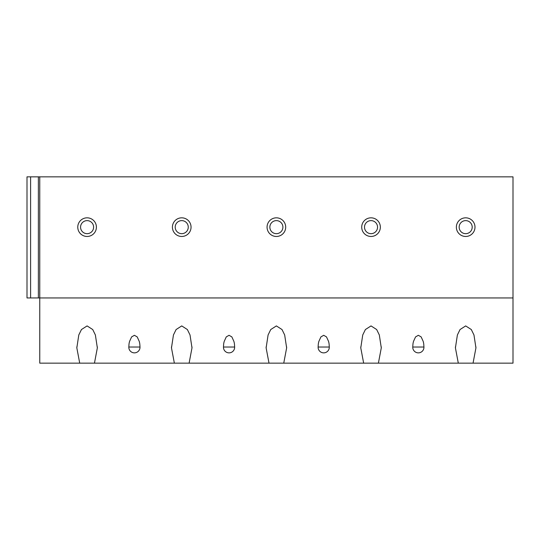 <?xml version="1.0" encoding="UTF-8"?>
<svg xmlns="http://www.w3.org/2000/svg" width="540" height="540" viewBox="0 0 540 540"><rect width="100%" height="100%" fill="white"/><g stroke="black" fill="none" stroke-linecap="round" stroke-linejoin="round"><path stroke-width="0.81" d="M513 297.945L513 363.157L473.047 363.157L475.936 347.888L473.971 334.976L471.312 329.542L465.676 325.917L460.04 329.542L457.387 334.976L455.423 347.888L458.305 363.157L378.398 363.157L381.287 347.888L379.323 334.976L376.663 329.542L371.027 325.917L365.391 329.542L362.738 334.976L360.774 347.888L363.656 363.157L283.75 363.157L286.639 347.888L284.675 334.976L282.015 329.542L276.379 325.917L270.743 329.542L268.09 334.976L266.125 347.888L269.008 363.157L189.108 363.157L191.99 347.888L190.026 334.976L187.367 329.542L181.737 325.917L176.101 329.542L173.441 334.976L171.477 347.888L174.366 363.157L94.46 363.157L97.342 347.888L95.378 334.976L92.725 329.542L87.089 325.917L81.452 329.542L78.793 334.976L76.829 347.888L79.718 363.157L39.764 363.157L39.764 297.945L513 297.945L513 176.843L39.764 176.843L39.764 297.945L27 297.945L27 176.843L39.764 176.843M128.831 347.024A5.589 5.062 180 0 0 128.824 347.274A5.589 5.589 0 0 0 134.413 352.863A5.589 5.589 0 0 0 140.002 347.274A5.589 5.062 180 0 0 139.995 347.024C139.759 342.077 139.529 343.028 139.293 341.469L137.201 336.899L134.413 335.3L131.618 336.899L129.526 341.469C129.29 343.028 129.06 342.077 128.831 347.024L139.995 347.024M223.472 347.024A5.589 5.062 180 0 0 223.466 347.274A5.589 5.589 0 0 0 229.054 352.863A5.589 5.589 0 0 0 234.65 347.274A5.589 5.062 180 0 0 234.644 347.024C234.407 342.077 234.178 343.028 233.941 341.469L231.849 336.899L229.054 335.3L226.267 336.899L224.174 341.469C223.938 343.028 223.709 342.077 223.472 347.024L234.644 347.024M318.121 347.024A5.589 5.062 180 0 0 318.114 347.274A5.589 5.589 0 0 0 323.703 352.863A5.589 5.589 0 0 0 329.292 347.274A5.589 5.062 180 0 0 329.285 347.024C329.056 342.077 328.82 343.028 328.59 341.469L326.498 336.899L323.703 335.3L320.915 336.899L318.823 341.469C318.587 343.028 318.357 342.077 318.121 347.024L329.285 347.024M412.769 347.024A5.589 5.062 180 0 0 412.763 347.274A5.589 5.589 0 0 0 418.351 352.863A5.589 5.589 0 0 0 423.94 347.274A5.589 5.062 180 0 0 423.934 347.024C423.704 342.077 423.468 343.028 423.238 341.469L421.146 336.899L418.351 335.3L415.564 336.899L413.464 341.469C413.235 343.028 413.006 342.077 412.769 347.024L423.934 347.024M458.305 363.157L473.047 363.157M79.718 363.157L94.46 363.157M174.366 363.157L189.108 363.157M269.008 363.157L283.75 363.157M363.656 363.157L378.398 363.157M87.089 217.829A9.315 9.315 0 0 0 77.773 227.151A9.315 9.315 0 0 0 87.089 236.466A9.315 9.315 0 0 0 96.404 227.151A9.315 9.315 0 0 0 87.089 217.829M87.089 220.624A6.521 6.521 0 0 1 93.609 227.151A6.521 6.521 0 0 1 87.089 233.672A6.521 6.521 0 0 1 80.568 227.151A6.521 6.521 0 0 1 87.089 220.624M181.737 217.829A9.315 9.315 0 0 0 172.415 227.151A9.315 9.315 0 0 0 181.737 236.466A9.315 9.315 0 0 0 191.052 227.151A9.315 9.315 0 0 0 181.737 217.829M181.737 220.624A6.521 6.521 0 0 1 188.257 227.151A6.521 6.521 0 0 1 181.737 233.672A6.521 6.521 0 0 1 175.21 227.151A6.521 6.521 0 0 1 181.737 220.624M276.379 217.829A9.315 9.315 0 0 0 267.064 227.151A9.315 9.315 0 0 0 276.379 236.466A9.315 9.315 0 0 0 285.694 227.151A9.315 9.315 0 0 0 276.379 217.829M276.379 220.624A6.521 6.521 0 0 1 282.899 227.151A6.521 6.521 0 0 1 276.379 233.672A6.521 6.521 0 0 1 269.858 227.151A6.521 6.521 0 0 1 276.379 220.624M371.027 217.829A9.315 9.315 0 0 0 361.712 227.151A9.315 9.315 0 0 0 371.027 236.466A9.315 9.315 0 0 0 380.342 227.151A9.315 9.315 0 0 0 371.027 217.829M371.027 220.624A6.521 6.521 0 0 1 377.548 227.151A6.521 6.521 0 0 1 371.027 233.672A6.521 6.521 0 0 1 364.507 227.151A6.521 6.521 0 0 1 371.027 220.624M465.676 217.829A9.315 9.315 0 0 0 456.361 227.151A9.315 9.315 0 0 0 465.676 236.466A9.315 9.315 0 0 0 474.991 227.151A9.315 9.315 0 0 0 465.676 217.829M465.676 220.624A6.521 6.521 0 0 1 472.196 227.151A6.521 6.521 0 0 1 465.676 233.672A6.521 6.521 0 0 1 459.155 227.151A6.521 6.521 0 0 1 465.676 220.624M30.605 176.843L30.605 297.945M38.367 176.843L38.367 297.945M475.922 346.882L475.922 347.888M455.429 346.882L455.429 347.888M76.842 346.882L76.842 347.888M97.335 346.882L97.335 347.888M171.484 346.882L171.484 347.888M191.984 346.882L191.984 347.888M266.132 346.882L266.132 347.888M286.625 346.882L286.625 347.888M360.781 346.882L360.781 347.888M381.274 346.882L381.274 347.888"/></g></svg>
